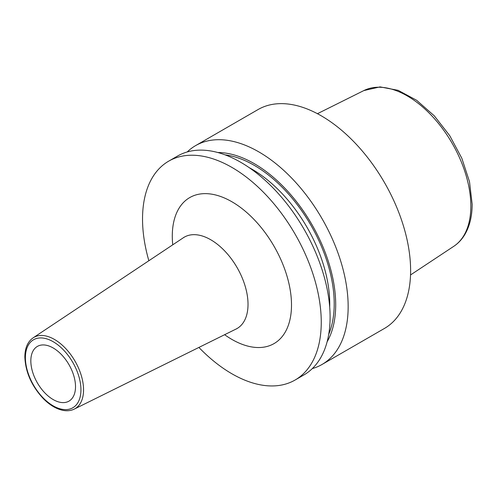 <?xml version="1.0" encoding="UTF-8"?>
<svg xmlns="http://www.w3.org/2000/svg" width="497" height="497" viewBox="0 0 497 497"><rect width="100%" height="100%" fill="white"/><g stroke="black" fill="none" stroke-linecap="round" stroke-linejoin="round"><path stroke-width="0.75" d="M312.302 368.594A126.375 72.96 -120 0 0 321.981 364.5L384.442 328.442A126.375 72.96 60 0 0 410.615 270.592A126.375 72.96 -120 0 0 355.454 143.409A126.375 72.96 -120 0 0 258.067 109.551L195.607 145.615A126.375 72.96 -120 0 0 187.226 151.952M168.707 161.146L177.553 156.039A126.375 72.96 -120 0 1 274.934 189.897A126.375 72.96 -120 0 1 330.101 317.074A126.375 72.96 -120 0 1 303.928 374.924L295.081 380.031A126.375 72.96 60 0 0 321.255 322.18A126.375 72.96 -120 0 0 266.094 195.004A126.375 72.96 -120 0 0 168.707 161.146A126.375 72.96 -120 0 0 142.533 218.997A126.375 72.96 60 0 0 148.851 260.739M321.981 364.5A126.375 72.96 -120 0 0 348.155 306.649A126.375 72.96 -120 0 0 292.994 179.473A126.375 72.96 -120 0 0 195.607 145.615M217.848 152.523A115.205 66.511 -120 0 1 335.699 304.723A115.205 66.511 60 0 1 327.119 341.787M295.081 380.031A126.375 72.96 60 0 1 198.899 347.434M75.513 386.672A31.591 18.24 -120 0 0 61.727 354.877A31.591 18.24 -120 0 0 37.381 346.409A31.591 18.24 -120 0 0 30.833 360.872A31.591 18.24 -120 0 0 44.624 392.667A31.591 18.24 -120 0 0 68.971 401.135A31.591 18.24 -120 0 0 75.513 386.672M410.534 274.953L453.773 246.319A89.976 51.949 60 0 0 470.845 206.1A89.976 51.949 -120 0 0 432.607 116.658A89.976 51.949 -120 0 0 363.854 90.572L317.434 113.701M329.697 307.04A109.943 63.479 60 0 0 329.747 303.866A109.943 63.479 -120 0 0 249.227 167.663M225.116 154.865A113.105 65.3 -120 0 1 334.214 303.866A113.105 65.3 60 0 1 328.722 334.326M224.625 334.705A84.297 48.669 -120 0 0 291.503 305.003A84.297 48.669 -120 0 0 231.894 201.757A84.297 48.669 -120 0 0 172.285 236.174A84.297 48.669 -120 0 0 172.732 244.828M236.653 328.821L236.1 329.026A52.75 30.454 -120 0 0 248.022 304.344A52.75 30.454 -120 0 0 224.358 250.594A52.75 30.454 -120 0 0 183.393 237.728L183.84 237.355M74.252 409.106C70.593 410.876 66.461 411.212 61.852 410.112C55.633 408.553 49.563 404.825 43.63 398.942C31.752 386.299 25.49 372.309 24.85 356.964C24.918 348.074 27.67 341.706 33.113 337.854A41.164 23.769 60 0 1 65.082 347.894A41.164 23.769 60 0 1 83.552 389.847A41.164 23.769 60 0 1 74.252 409.106L236.1 329.026M25.403 357.741A39.275 22.676 60 0 1 53.173 341.706A39.275 22.676 60 0 1 80.943 389.803A39.275 22.676 60 0 1 53.173 405.838A39.275 22.676 60 0 1 25.403 357.741M25.422 358.84A41.164 23.769 60 0 1 25.335 356.231M453.773 246.319C458.097 243.443 461.688 239.666 464.552 234.994C469.622 226.557 472.156 216.276 472.15 204.143L469.503 181.678L461.819 158.239L449.748 135.675L434.272 115.813L416.629 100.276L398.128 90.33L380.062 86.888L363.854 90.572M33.113 337.854L183.393 237.728"/></g></svg>

